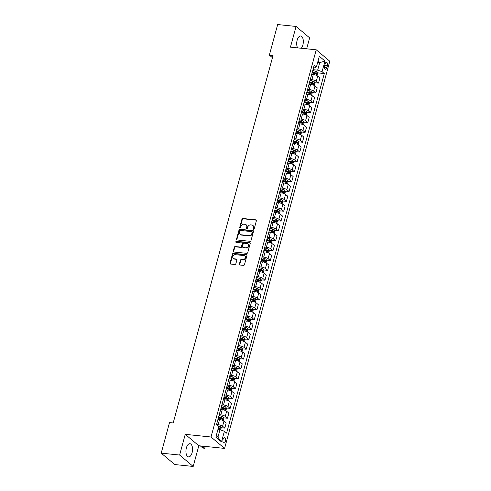 <?xml version="1.0" encoding="UTF-8"?>
<svg xmlns="http://www.w3.org/2000/svg" width="491" height="491" viewBox="0 0 491 491"><rect width="100%" height="100%" fill="white"/><g stroke="black" fill="none" stroke-linecap="round" stroke-linejoin="round"><path stroke-width="0.74" d="M253.522 229.389A0.583 0.485 -49.9 0 0 254.178 228.898L256.412 220.674A0.835 0.687 -49.9 0 0 255.897 219.827L242.885 218.483A0.835 0.687 -49.9 0 0 241.953 219.182L239.718 227.407A0.583 0.485 -49.9 0 0 240.731 227.511L241.02 226.449A2.67 2.203 -49.9 0 1 244.002 224.209L245.089 224.319A2.67 2.203 -49.9 0 1 246.132 224.755A2.67 2.203 -49.9 0 1 246.728 227.038L246.439 228.1A0.583 0.485 -49.9 0 0 247.452 228.205L247.74 227.143A2.67 2.203 -49.9 0 1 250.729 224.903L251.809 225.013A2.67 2.203 -49.9 0 1 252.859 225.449A2.67 2.203 -49.9 0 1 253.454 227.732L253.166 228.794A0.583 0.485 -49.9 0 0 253.522 229.389M192.104 452.702A6.629 3.259 95.9 0 0 189.925 443.698A6.629 3.259 95.9 0 0 186.384 447.89A6.629 3.259 95.9 0 0 188.569 456.894A6.629 3.259 95.9 0 0 192.104 452.702M301.259 48.259A6.629 3.259 95.9 0 0 302.873 45.006A6.629 3.259 95.9 0 0 300.695 36.003A6.629 3.259 95.9 0 0 297.153 40.194A6.629 3.259 95.9 0 0 297.638 47.891M225.387 441.329A2.719 1.338 95.9 0 0 224.491 437.634A2.719 1.338 95.9 0 0 223.043 439.353A2.719 1.338 95.9 0 0 223.933 443.048A2.719 1.338 95.9 0 0 225.387 441.329M239.356 264.152A0.835 0.687 -49.9 0 0 239.872 265.005L243.524 265.379A0.835 0.687 -49.9 0 0 244.457 264.68L246.936 255.547A0.835 0.687 -49.9 0 0 246.421 254.694L233.409 253.356A0.835 0.687 -49.9 0 0 232.476 254.056L229.997 263.188A0.835 0.687 -49.9 0 0 230.506 264.035L234.919 264.489A0.835 0.687 -49.9 0 0 235.852 263.79L236.914 259.886A0.835 0.687 -49.9 0 0 236.398 259.033L234.213 258.812A2.234 1.841 -49.9 0 1 233.342 258.444A2.234 1.841 -49.9 0 1 233.047 256.02A2.234 1.841 -49.9 0 1 235.336 254.669L243.904 255.553A2.234 1.841 -49.9 0 1 244.782 255.915A2.234 1.841 -49.9 0 1 245.07 258.34A2.234 1.841 -49.9 0 1 242.781 259.69L241.351 259.543A0.835 0.687 -49.9 0 0 240.418 260.242L239.356 264.152L239.725 264.465A0.835 0.687 -49.9 0 0 239.761 264.98M185.248 434.339L179.626 455.04L161.214 453.144L174.778 464.554L193.19 466.45L198.812 445.748L224.59 448.406L211.026 436.996L185.248 434.339L198.812 445.748M306.654 48.818L309.637 37.856L296.073 26.446L290.445 47.148L316.222 49.806L211.026 436.996M296.073 26.446L277.661 24.55L269.356 55.109L272.437 57.699M161.214 453.144L169.512 422.585L173.194 422.966L273.039 55.489L269.356 55.109M250.06 241.308A0.835 0.687 -49.9 0 0 250.993 240.608L253.479 231.47A0.835 0.687 -49.9 0 0 252.963 230.623L239.952 229.285A0.835 0.687 -49.9 0 0 239.019 229.984L236.539 239.117A0.835 0.687 -49.9 0 0 237.049 239.964L250.06 241.308M250.207 243.511L247.722 252.644A0.835 0.687 -49.9 0 1 246.789 253.344L233.777 252A0.835 0.687 -49.9 0 1 233.268 251.153L234.33 247.243A0.835 0.687 -49.9 0 1 235.263 246.543L240.541 247.09A0.835 0.687 -49.9 0 0 241.474 246.39L242.173 243.794A0.835 0.687 -49.9 0 0 241.664 242.947L236.171 242.382A0.583 0.485 -49.9 0 1 236.466 241.296L249.692 242.658A0.835 0.687 -49.9 0 1 250.207 243.511M325.085 63.94L324.612 65.677A2.633 1.295 95.9 0 0 325.478 69.256A2.633 1.295 95.9 0 0 326.883 67.586L327.356 65.855A2.633 1.295 95.9 0 0 326.49 62.277A2.633 1.295 95.9 0 0 325.085 63.94M224.59 448.406L329.786 61.215L316.222 49.806M313.497 67.715L314.952 67.862L316.431 66.936L314.215 65.07L216.519 424.66L218.734 426.526L215.844 437.174L221.49 441.918L217.93 437.229L219.968 429.735L217.918 429.527M316.431 66.936L319.328 56.287L324.974 61.037L322.078 71.686L317.665 70.145L312.97 69.661M317.315 72.828L324.299 73.552L322.078 71.686M324.299 73.552L226.596 433.142L224.381 431.276L221.49 441.918M179.626 455.04L193.19 466.45M317.652 62.443L319.702 62.658L317.99 61.215M317.665 70.145L319.702 62.658L324.974 61.037M220.901 427.692L224.792 428.091L222.57 426.225A3.4 0.939 -164.8 0 0 218.157 424.69L216.556 424.525M224.792 428.091L226.185 422.966L223.964 421.1A3.4 0.939 -164.8 0 0 219.551 419.56L217.986 419.4M223.583 417.835L227.468 418.234L225.252 416.368A3.4 0.939 -164.8 0 0 220.84 414.834L219.232 414.668M227.468 418.234L228.861 413.109L226.646 411.243A3.4 0.939 -164.8 0 0 222.233 409.703L220.662 409.543M226.259 407.978L230.144 408.377L227.928 406.511A3.4 0.939 -164.8 0 0 223.515 404.971L221.907 404.805M230.144 408.377L231.537 403.252L229.322 401.386A3.4 0.939 -164.8 0 0 224.909 399.846L223.344 399.686M228.935 398.121L232.826 398.52L230.604 396.654A3.4 0.939 -164.8 0 0 226.198 395.114L224.59 394.948M232.826 398.52L234.219 393.395L231.998 391.53A3.4 0.939 -164.8 0 0 227.585 389.989L226.02 389.829M231.617 388.258L235.502 388.663L233.286 386.798A3.4 0.939 -164.8 0 0 228.874 385.257L227.265 385.091M235.502 388.663L236.895 383.539L234.68 381.673A3.4 0.939 -164.8 0 0 230.267 380.132L228.696 379.973M234.293 378.401L238.184 378.807L235.962 376.941A3.4 0.939 -164.8 0 0 231.549 375.4L229.948 375.234M238.184 378.807L239.571 373.682L237.356 371.816A3.4 0.939 -164.8 0 0 232.943 370.275L231.378 370.116M236.969 368.545L240.86 368.95L238.644 367.084A3.4 0.939 -164.8 0 0 234.232 365.543L232.624 365.378M240.86 368.95L242.253 363.819L240.031 361.953A3.4 0.939 -164.8 0 0 235.619 360.419L234.054 360.259M239.651 358.688L243.536 359.093L241.32 357.227A3.4 0.939 -164.8 0 0 236.907 355.687L235.299 355.521M243.536 359.093L244.929 353.962L242.714 352.096A3.4 0.939 -164.8 0 0 238.301 350.562L236.736 350.402M242.327 348.831L246.218 349.236L243.996 347.37A3.4 0.939 -164.8 0 0 239.583 345.83L237.982 345.664M246.218 349.236L247.611 344.105L245.39 342.239A3.4 0.939 -164.8 0 0 240.977 340.705L239.412 340.545M245.003 338.974L248.894 339.373L246.678 337.507A3.4 0.939 -164.8 0 0 242.266 335.973L240.658 335.807M248.894 339.373L250.287 334.248L248.065 332.382A3.4 0.939 -164.8 0 0 243.659 330.848L242.088 330.688M247.685 329.117L251.57 329.516L249.354 327.65A3.4 0.939 -164.8 0 0 244.941 326.116L243.333 325.95M251.57 329.516L252.963 324.391L250.748 322.526A3.4 0.939 -164.8 0 0 246.335 320.991L244.77 320.826M250.361 319.26L254.252 319.659L252.03 317.794A3.4 0.939 -164.8 0 0 247.617 316.259L246.016 316.094M254.252 319.659L255.645 314.535L253.424 312.669A3.4 0.939 -164.8 0 0 249.011 311.134L247.446 310.969M253.037 309.404L256.928 309.803L254.712 307.937A3.4 0.939 -164.8 0 0 250.3 306.402L248.691 306.237M256.928 309.803L258.321 304.678L256.106 302.812A3.4 0.939 -164.8 0 0 251.693 301.278L250.122 301.112M255.719 299.547L259.604 299.946L257.388 298.08A3.4 0.939 -164.8 0 0 252.975 296.546L251.367 296.38M259.604 299.946L260.997 294.821L258.782 292.955A3.4 0.939 -164.8 0 0 254.369 291.421L252.804 291.255M258.395 289.69L262.286 290.089L260.064 288.223A3.4 0.939 -164.8 0 0 255.651 286.689L254.05 286.523M262.286 290.089L263.679 284.964L261.457 283.098A3.4 0.939 -164.8 0 0 257.045 281.564L255.48 281.398M261.077 279.833L264.962 280.232L262.746 278.366A3.4 0.939 -164.8 0 0 258.334 276.832L256.725 276.666M264.962 280.232L266.355 275.107L264.14 273.241A3.4 0.939 -164.8 0 0 259.727 271.701L258.156 271.541M263.753 269.976L267.638 270.375L265.422 268.509A3.4 0.939 -164.8 0 0 261.009 266.975L259.401 266.809M267.638 270.375L269.031 265.25L266.816 263.385A3.4 0.939 -164.8 0 0 262.403 261.844L260.838 261.685M266.429 260.12L270.32 260.518L268.098 258.653A3.4 0.939 -164.8 0 0 263.692 257.112L262.084 256.953M270.32 260.518L271.713 255.394L269.491 253.528A3.4 0.939 -164.8 0 0 265.079 251.987L263.514 251.828M269.111 250.263L272.996 250.662L270.78 248.796A3.4 0.939 -164.8 0 0 266.368 247.255L264.759 247.09M272.996 250.662L274.389 245.537L272.174 243.671A3.4 0.939 -164.8 0 0 267.761 242.131L266.196 241.971M271.787 240.406L275.678 240.805L273.456 238.939A3.4 0.939 -164.8 0 0 269.043 237.399L267.442 237.233M275.678 240.805L277.065 235.68L274.85 233.814A3.4 0.939 -164.8 0 0 270.437 232.274L268.872 232.114M274.463 230.543L278.354 230.948L276.138 229.082A3.4 0.939 -164.8 0 0 271.726 227.542L270.118 227.376M278.354 230.948L279.747 225.823L277.525 223.957A3.4 0.939 -164.8 0 0 273.119 222.417L271.548 222.257M277.145 220.686L281.03 221.091L278.814 219.225A3.4 0.939 -164.8 0 0 274.401 217.685L272.793 217.519M281.03 221.091L282.423 215.966L280.208 214.101A3.4 0.939 -164.8 0 0 275.795 212.56L274.23 212.4M279.821 210.829L283.712 211.234L281.49 209.369A3.4 0.939 -164.8 0 0 277.077 207.828L275.476 207.662M283.712 211.234L285.105 206.103L282.884 204.238A3.4 0.939 -164.8 0 0 278.471 202.703L276.906 202.544M282.497 200.972L286.388 201.378L284.172 199.512A3.4 0.939 -164.8 0 0 279.76 197.971L278.151 197.805M286.388 201.378L287.781 196.247L285.566 194.381A3.4 0.939 -164.8 0 0 281.153 192.846L279.582 192.687M285.179 191.116L289.064 191.515L286.848 189.649A3.4 0.939 -164.8 0 0 282.435 188.114L280.827 187.949M289.064 191.515L290.457 186.39L288.242 184.524A3.4 0.939 -164.8 0 0 283.829 182.99L282.264 182.83M287.855 181.259L291.746 181.658L289.524 179.792A3.4 0.939 -164.8 0 0 285.111 178.258L283.51 178.092M291.746 181.658L293.139 176.533L290.918 174.667A3.4 0.939 -164.8 0 0 286.505 173.133L284.94 172.973M290.531 171.402L294.422 171.801L292.206 169.935A3.4 0.939 -164.8 0 0 287.794 168.401L286.185 168.235M294.422 171.801L295.815 166.676L293.6 164.81A3.4 0.939 -164.8 0 0 289.187 163.276L287.616 163.11M293.213 161.545L297.098 161.944L294.882 160.078A3.4 0.939 -164.8 0 0 290.469 158.544L288.861 158.378M297.098 161.944L298.491 156.819L296.276 154.953A3.4 0.939 -164.8 0 0 291.863 153.419L290.298 153.253M295.889 151.688L299.78 152.087L297.558 150.221A3.4 0.939 -164.8 0 0 293.145 148.687L291.544 148.521M299.78 152.087L301.173 146.962L298.951 145.097A3.4 0.939 -164.8 0 0 294.539 143.562L292.974 143.397M298.571 141.831L302.456 142.23L300.24 140.365A3.4 0.939 -164.8 0 0 295.827 138.83L294.219 138.665M302.456 142.23L303.849 137.106L301.634 135.24A3.4 0.939 -164.8 0 0 297.221 133.705L295.65 133.54M301.247 131.975L305.132 132.374L302.916 130.508A3.4 0.939 -164.8 0 0 298.503 128.973L296.895 128.808M305.132 132.374L306.525 127.249L304.31 125.383A3.4 0.939 -164.8 0 0 299.897 123.842L298.332 123.683M303.923 122.118L307.814 122.517L305.592 120.651A3.4 0.939 -164.8 0 0 301.186 119.117L299.578 118.951M307.814 122.517L309.207 117.392L306.985 115.526A3.4 0.939 -164.8 0 0 302.573 113.986L301.008 113.826M306.605 112.261L310.49 112.66L308.274 110.794A3.4 0.939 -164.8 0 0 303.861 109.26L302.253 109.094M310.49 112.66L311.883 107.535L309.668 105.669A3.4 0.939 -164.8 0 0 305.255 104.129L303.69 103.969M309.281 102.404L313.172 102.803L310.95 100.937A3.4 0.939 -164.8 0 0 306.537 99.397L304.936 99.231M313.172 102.803L314.559 97.678L312.344 95.813A3.4 0.939 -164.8 0 0 307.931 94.272L306.366 94.112M311.957 92.547L315.848 92.946L313.632 91.081A3.4 0.939 -164.8 0 0 309.22 89.54L307.611 89.374M315.848 92.946L317.241 87.821L315.019 85.956A3.4 0.939 -164.8 0 0 310.613 84.415L309.042 84.256M314.639 82.684L318.524 83.089L316.308 81.224A3.4 0.939 -164.8 0 0 311.895 79.683L310.287 79.517M318.524 83.089L319.917 77.965L317.702 76.099A3.4 0.939 -164.8 0 0 313.289 74.558L311.724 74.399M216.218 435.787L217.93 437.229M310.926 77.185A3.4 0.939 -164.8 0 0 310.999 77.062L312.393 71.938A3.4 0.939 -164.8 0 0 312.393 71.79M308.244 87.042A3.4 0.939 -164.8 0 0 308.317 86.919L309.711 81.794A3.4 0.939 -164.8 0 0 309.711 81.647M305.568 96.899A3.4 0.939 -164.8 0 0 305.641 96.776L307.035 91.651A3.4 0.939 -164.8 0 0 307.035 91.504M302.886 106.762A3.4 0.939 -164.8 0 0 302.965 106.633L304.359 101.508A3.4 0.939 -164.8 0 0 304.352 101.361M300.21 116.619A3.4 0.939 -164.8 0 0 300.283 116.49L301.677 111.365A3.4 0.939 -164.8 0 0 301.677 111.218M297.534 126.475A3.4 0.939 -164.8 0 0 297.607 126.347L299.001 121.222A3.4 0.939 -164.8 0 0 299.001 121.074M294.852 136.332A3.4 0.939 -164.8 0 0 294.931 136.203L296.319 131.079A3.4 0.939 -164.8 0 0 296.319 130.931M292.176 146.189A3.4 0.939 -164.8 0 0 292.249 146.06L293.643 140.935A3.4 0.939 -164.8 0 0 293.643 140.788M289.5 156.046A3.4 0.939 -164.8 0 0 289.573 155.917L290.967 150.792A3.4 0.939 -164.8 0 0 290.967 150.645M286.818 165.903A3.4 0.939 -164.8 0 0 286.891 165.774L288.285 160.649A3.4 0.939 -164.8 0 0 288.285 160.502M284.142 175.76A3.4 0.939 -164.8 0 0 284.215 175.631L285.609 170.506A3.4 0.939 -164.8 0 0 285.609 170.359M281.466 185.616A3.4 0.939 -164.8 0 0 281.539 185.488L282.933 180.363A3.4 0.939 -164.8 0 0 282.933 180.215M278.784 195.473A3.4 0.939 -164.8 0 0 278.857 195.35L280.251 190.22A3.4 0.939 -164.8 0 0 280.251 190.072M276.108 205.33A3.4 0.939 -164.8 0 0 276.181 205.207L277.575 200.076A3.4 0.939 -164.8 0 0 277.575 199.935M273.432 215.187A3.4 0.939 -164.8 0 0 273.505 215.064L274.899 209.939A3.4 0.939 -164.8 0 0 274.899 209.792M270.75 225.044A3.4 0.939 -164.8 0 0 270.823 224.921L272.217 219.796A3.4 0.939 -164.8 0 0 272.217 219.649M268.074 234.901A3.4 0.939 -164.8 0 0 268.147 234.778L269.541 229.653A3.4 0.939 -164.8 0 0 269.541 229.506M265.392 244.757A3.4 0.939 -164.8 0 0 265.471 244.635L266.865 239.51A3.4 0.939 -164.8 0 0 266.858 239.363M262.716 254.62A3.4 0.939 -164.8 0 0 262.789 254.491L264.183 249.367A3.4 0.939 -164.8 0 0 264.183 249.219M260.04 264.477A3.4 0.939 -164.8 0 0 260.113 264.348L261.507 259.223A3.4 0.939 -164.8 0 0 261.507 259.076M257.358 274.334A3.4 0.939 -164.8 0 0 257.437 274.205L258.825 269.08A3.4 0.939 -164.8 0 0 258.825 268.933M254.682 284.191A3.4 0.939 -164.8 0 0 254.755 284.062L256.149 278.937A3.4 0.939 -164.8 0 0 256.149 278.79M252.006 294.048A3.4 0.939 -164.8 0 0 252.079 293.919L253.473 288.794A3.4 0.939 -164.8 0 0 253.473 288.647M249.324 303.904A3.4 0.939 -164.8 0 0 249.397 303.776L250.791 298.651A3.4 0.939 -164.8 0 0 250.791 298.503M246.648 313.761A3.4 0.939 -164.8 0 0 246.721 313.632L248.115 308.508A3.4 0.939 -164.8 0 0 248.115 308.36M243.972 323.618A3.4 0.939 -164.8 0 0 244.045 323.489L245.439 318.364A3.4 0.939 -164.8 0 0 245.439 318.217M241.29 333.475A3.4 0.939 -164.8 0 0 241.363 333.346L242.757 328.221A3.4 0.939 -164.8 0 0 242.757 328.074M238.614 343.332A3.4 0.939 -164.8 0 0 238.687 343.203L240.081 338.078A3.4 0.939 -164.8 0 0 240.081 337.931M235.938 353.189A3.4 0.939 -164.8 0 0 236.011 353.066L237.405 347.935A3.4 0.939 -164.8 0 0 237.405 347.788M233.256 363.045A3.4 0.939 -164.8 0 0 233.329 362.923L234.723 357.792A3.4 0.939 -164.8 0 0 234.723 357.651M230.58 372.902A3.4 0.939 -164.8 0 0 230.653 372.779L232.047 367.655A3.4 0.939 -164.8 0 0 232.047 367.507M227.898 382.759A3.4 0.939 -164.8 0 0 227.977 382.636L229.371 377.511A3.4 0.939 -164.8 0 0 229.365 377.364M225.222 392.616A3.4 0.939 -164.8 0 0 225.295 392.493L226.689 387.368A3.4 0.939 -164.8 0 0 226.689 387.221M222.546 402.473A3.4 0.939 -164.8 0 0 222.619 402.35L224.013 397.225A3.4 0.939 -164.8 0 0 224.013 397.078M219.864 412.336A3.4 0.939 -164.8 0 0 219.943 412.207L221.331 407.082A3.4 0.939 -164.8 0 0 221.331 406.935M217.188 422.192A3.4 0.939 -164.8 0 0 217.261 422.064L218.655 416.939A3.4 0.939 -164.8 0 0 218.655 416.791M219.968 429.735L224.381 431.276M253.528 229.389A0.583 0.485 -49.9 0 1 253.528 229.101L253.816 228.039A2.67 2.203 -49.9 0 0 253.227 225.756L252.859 225.449M246.132 224.755L246.5 225.062A2.67 2.203 -49.9 0 1 247.096 227.345L246.807 228.407A0.583 0.485 -49.9 0 0 246.801 228.696M256.376 220.158A0.835 0.687 -49.9 0 0 256.265 220.134L243.254 218.796A0.835 0.687 -49.9 0 0 242.321 219.495L240.087 227.72A0.583 0.485 -49.9 0 0 240.081 228.002M253.442 230.954A0.835 0.687 -49.9 0 0 253.331 230.93L240.32 229.592A0.835 0.687 -49.9 0 0 239.387 230.291L236.901 239.424A0.835 0.687 -49.9 0 0 236.938 239.946M252.233 232.218A0.583 0.485 -49.9 0 0 251.877 231.623L240.449 230.451A0.583 0.485 -49.9 0 0 239.798 230.936L239.491 232.059A2.67 2.203 -49.9 0 0 240.087 234.342A2.67 2.203 -49.9 0 0 241.136 234.778L248.943 235.582A2.67 2.203 -49.9 0 0 251.926 233.342L252.233 232.218L252.601 232.525A0.583 0.485 -49.9 0 0 252.472 232.028L252.104 231.721M240.087 234.342L240.455 234.649A2.67 2.203 -49.9 0 0 241.498 235.085L241.136 234.778M252.601 232.525L252.294 233.648A2.67 2.203 -49.9 0 1 249.305 235.889L241.498 235.085M241.989 243.082L242.358 243.389A0.835 0.687 -49.9 0 1 242.542 244.101L241.836 246.697A0.835 0.687 -49.9 0 1 240.903 247.396L235.631 246.85A0.835 0.687 -49.9 0 0 234.692 247.55L233.63 251.46A0.835 0.687 -49.9 0 0 233.667 251.981M250.171 242.99A0.835 0.687 -49.9 0 0 250.06 242.971L236.828 241.603A0.583 0.485 -49.9 0 0 236.171 242.382M246.016 247.654A2.234 1.841 -49.9 0 0 248.305 246.298A2.234 1.841 -49.9 0 0 248.016 243.874A2.234 1.841 -49.9 0 0 247.139 243.511L244.119 243.198A0.835 0.687 -49.9 0 0 243.186 243.898L242.486 246.494A0.835 0.687 -49.9 0 0 242.996 247.341L246.384 247.961A2.234 1.841 -49.9 0 0 248.673 246.605A2.234 1.841 -49.9 0 0 248.378 244.18L248.016 243.874M242.671 247.206L243.039 247.513A0.835 0.687 -49.9 0 0 243.364 247.648L242.996 247.341M246.384 247.961L243.364 247.648M244.782 255.915L245.144 256.222A2.234 1.841 -49.9 0 1 245.439 258.647A2.234 1.841 -49.9 0 1 243.149 260.003L241.719 259.856A0.835 0.687 -49.9 0 0 240.786 260.555L239.725 264.465M233.342 258.444L233.704 258.757A2.234 1.841 -49.9 0 0 234.581 259.119L234.213 258.812M236.877 259.365A0.835 0.687 -49.9 0 0 236.766 259.346L234.581 259.119M246.899 255.025A0.835 0.687 -49.9 0 0 246.789 255.007L233.777 253.663A0.835 0.687 -49.9 0 0 232.844 254.363L230.365 263.495A0.835 0.687 -49.9 0 0 230.396 264.017M316.916 75.602L317.517 73.38L316.996 71.974A2.252 0.62 -164.8 0 0 315.32 71.213L312.749 70.477M312.116 72.932L314.657 73.656A2.252 0.62 15.2 0 1 315.971 74.178L316.222 73.227A2.252 0.62 -164.8 0 0 314.915 72.711L312.374 71.987M312.294 72.281L314.792 72.993A1.148 0.319 15.2 0 1 315.167 73.122L315.455 73.73M314.234 85.459L314.841 83.237L314.32 81.831A2.252 0.62 -164.8 0 0 312.644 81.07L310.067 80.334M309.44 82.789L311.981 83.513A2.252 0.62 15.2 0 1 313.289 84.035L313.546 83.083A2.252 0.62 -164.8 0 0 312.239 82.568L309.698 81.844M309.618 82.138L312.11 82.85A1.148 0.319 15.2 0 1 312.485 82.979L312.773 83.587M311.558 95.315L312.159 93.094L311.644 91.688A2.252 0.62 -164.8 0 0 309.968 90.927L307.391 90.191M306.765 92.646L309.305 93.37A2.252 0.62 15.2 0 1 310.613 93.891L310.871 92.946A2.252 0.62 -164.8 0 0 309.557 92.425L307.022 91.7M306.943 91.995L309.434 92.707A1.148 0.319 15.2 0 1 309.809 92.836L310.097 93.443M308.876 105.172L309.483 102.95L308.962 101.545A2.252 0.62 -164.8 0 0 307.286 100.784L304.708 100.054M304.082 102.509L306.623 103.227A2.252 0.62 15.2 0 1 307.931 103.748L308.188 102.803A2.252 0.62 -164.8 0 0 306.881 102.281L304.34 101.557M304.26 101.852L306.752 102.564A1.148 0.319 15.2 0 1 307.133 102.693L307.421 103.3M306.2 115.029L306.807 112.807L306.286 111.402A2.252 0.62 -164.8 0 0 304.61 110.641L302.033 109.91M301.406 112.365L303.947 113.083A2.252 0.62 15.2 0 1 305.255 113.605L305.512 112.66A2.252 0.62 -164.8 0 0 304.205 112.138L301.664 111.414M301.584 111.709L304.076 112.421A1.148 0.319 15.2 0 1 304.451 112.549L304.739 113.157M303.524 124.886L304.125 122.664L303.61 121.259A2.252 0.62 -164.8 0 0 301.934 120.498L299.357 119.767M298.731 122.222L301.265 122.946A2.252 0.62 15.2 0 1 302.579 123.462L302.837 122.517A2.252 0.62 -164.8 0 0 301.523 121.995L298.982 121.271M298.902 121.565L301.4 122.277A1.148 0.319 15.2 0 1 301.775 122.406L302.063 123.014M300.842 134.743L301.449 132.521L300.928 131.115A2.252 0.62 -164.8 0 0 299.252 130.354L296.674 129.624M296.048 132.079L298.589 132.803A2.252 0.62 15.2 0 1 299.897 133.319L300.154 132.374A2.252 0.62 -164.8 0 0 298.847 131.852L296.306 131.134M296.226 131.428L298.718 132.134A1.148 0.319 15.2 0 1 299.099 132.263L299.387 132.871M298.166 144.6L298.767 142.378L298.252 140.972A2.252 0.62 -164.8 0 0 296.576 140.211L293.999 139.481M293.373 141.936L295.913 142.66A2.252 0.62 15.2 0 1 297.221 143.176L297.478 142.23A2.252 0.62 -164.8 0 0 296.171 141.709L293.63 140.991M293.55 141.285L296.042 141.991A1.148 0.319 15.2 0 1 296.417 142.12L296.705 142.734M295.49 154.456L296.091 152.235L295.57 150.829A2.252 0.62 -164.8 0 0 293.9 150.068L291.323 149.338M290.697 151.793L293.231 152.517A2.252 0.62 15.2 0 1 294.545 153.032L294.803 152.087A2.252 0.62 -164.8 0 0 293.489 151.572L290.948 150.847M290.868 151.142L293.366 151.848A1.148 0.319 15.2 0 1 293.741 151.977L294.029 152.591M292.808 164.313L293.415 162.091L292.894 160.686A2.252 0.62 -164.8 0 0 291.218 159.925L288.64 159.194M288.014 161.649L290.555 162.374A2.252 0.62 15.2 0 1 291.863 162.889L292.12 161.944A2.252 0.62 -164.8 0 0 290.813 161.429L288.272 160.704M288.192 160.999L290.684 161.705A1.148 0.319 15.2 0 1 291.065 161.834L291.353 162.447M290.132 174.17L290.733 171.948L290.218 170.543A2.252 0.62 -164.8 0 0 288.542 169.788L285.965 169.051M285.339 171.506L287.879 172.231A2.252 0.62 15.2 0 1 289.187 172.746L289.445 171.801A2.252 0.62 -164.8 0 0 288.137 171.285L285.596 170.561M285.517 170.856L288.008 171.562A1.148 0.319 15.2 0 1 288.383 171.69L288.671 172.304M287.456 184.027L288.057 181.805L287.536 180.4A2.252 0.62 -164.8 0 0 285.866 179.645L283.289 178.908M282.656 181.363L285.197 182.087A2.252 0.62 15.2 0 1 286.511 182.603L286.769 181.658A2.252 0.62 -164.8 0 0 285.455 181.142L282.914 180.418M282.834 180.713L285.332 181.425A1.148 0.319 15.2 0 1 285.707 181.547L285.995 182.161M284.774 193.89L285.381 191.662L284.86 190.256A2.252 0.62 -164.8 0 0 283.184 189.501L280.606 188.765M279.98 191.22L282.521 191.944A2.252 0.62 15.2 0 1 283.829 192.46L284.086 191.515A2.252 0.62 -164.8 0 0 282.779 190.999L280.238 190.275M280.158 190.569L282.65 191.281A1.148 0.319 15.2 0 1 283.025 191.404L283.319 192.018M282.098 203.747L282.699 201.519L282.184 200.113A2.252 0.62 -164.8 0 0 280.508 199.358L277.931 198.622M277.305 201.077L279.845 201.801A2.252 0.62 15.2 0 1 281.153 202.317L281.411 201.371A2.252 0.62 -164.8 0 0 280.097 200.856L277.562 200.132M277.483 200.426L279.974 201.138A1.148 0.319 15.2 0 1 280.349 201.261L280.637 201.875M279.422 213.603L280.023 211.375L279.502 209.97A2.252 0.62 -164.8 0 0 277.826 209.215L275.248 208.479M274.622 210.934L277.163 211.658A2.252 0.62 15.2 0 1 278.477 212.18L278.728 211.228A2.252 0.62 -164.8 0 0 277.421 210.713L274.88 209.988M274.8 210.283L277.292 210.995A1.148 0.319 15.2 0 1 277.673 211.124L277.961 211.731M276.74 223.46L277.347 221.232L276.826 219.827A2.252 0.62 -164.8 0 0 275.15 219.072L272.573 218.335M271.946 220.79L274.487 221.515A2.252 0.62 15.2 0 1 275.795 222.036L276.052 221.085A2.252 0.62 -164.8 0 0 274.745 220.569L272.204 219.845M272.124 220.14L274.616 220.852A1.148 0.319 15.2 0 1 274.991 220.981L275.279 221.588M274.064 233.317L274.665 231.095L274.15 229.69A2.252 0.62 -164.8 0 0 272.474 228.929L269.897 228.192M269.271 230.647L271.811 231.371A2.252 0.62 15.2 0 1 273.119 231.893L273.377 230.942A2.252 0.62 -164.8 0 0 272.063 230.426L269.528 229.702M269.449 229.997L271.94 230.709A1.148 0.319 15.2 0 1 272.315 230.838L272.603 231.445M271.382 243.174L271.989 240.952L271.468 239.547A2.252 0.62 -164.8 0 0 269.792 238.786L267.214 238.049M266.588 240.504L269.129 241.228A2.252 0.62 15.2 0 1 270.437 241.75L270.694 240.805A2.252 0.62 -164.8 0 0 269.387 240.283L266.846 239.559M266.766 239.854L269.258 240.565A1.148 0.319 15.2 0 1 269.639 240.694L269.927 241.302M268.706 253.031L269.314 250.809L268.792 249.403A2.252 0.62 -164.8 0 0 267.116 248.642L264.539 247.906M263.913 250.367L266.453 251.085A2.252 0.62 15.2 0 1 267.761 251.607L268.018 250.662A2.252 0.62 -164.8 0 0 266.711 250.14L264.17 249.416M264.09 249.71L266.582 250.422A1.148 0.319 15.2 0 1 266.957 250.551L267.245 251.159M266.03 262.888L266.631 260.666L266.116 259.26A2.252 0.62 -164.8 0 0 264.44 258.499L261.863 257.769M261.237 260.224L263.771 260.942A2.252 0.62 15.2 0 1 265.085 261.464L265.343 260.518A2.252 0.62 -164.8 0 0 264.029 259.997L261.488 259.273M261.408 259.567L263.906 260.279A1.148 0.319 15.2 0 1 264.281 260.408L264.569 261.016M263.348 272.744L263.955 270.523L263.434 269.117A2.252 0.62 -164.8 0 0 261.758 268.356L259.18 267.626M258.554 270.081L261.095 270.799A2.252 0.62 15.2 0 1 262.403 271.32L262.66 270.375A2.252 0.62 -164.8 0 0 261.353 269.854L258.812 269.129M258.732 269.424L261.224 270.136A1.148 0.319 15.2 0 1 261.605 270.265L261.893 270.872M260.672 282.601L261.273 280.379L260.758 278.974A2.252 0.62 -164.8 0 0 259.082 278.213L256.505 277.483M255.879 279.938L258.419 280.662A2.252 0.62 15.2 0 1 259.727 281.177L259.985 280.232A2.252 0.62 -164.8 0 0 258.677 279.71L256.136 278.992M256.057 279.281L258.548 279.993A1.148 0.319 15.2 0 1 258.923 280.122L259.211 280.729M257.996 292.458L258.597 290.236L258.076 288.831A2.252 0.62 -164.8 0 0 256.406 288.07L253.829 287.339M253.203 289.794L255.737 290.519A2.252 0.62 15.2 0 1 257.051 291.034L257.309 290.089A2.252 0.62 -164.8 0 0 255.995 289.567L253.454 288.849M253.374 289.144L255.872 289.85A1.148 0.319 15.2 0 1 256.247 289.978L256.535 290.586M255.314 302.315L255.921 300.093L255.4 298.688A2.252 0.62 -164.8 0 0 253.724 297.927L251.147 297.196M250.52 299.651L253.061 300.375A2.252 0.62 15.2 0 1 254.369 300.891L254.626 299.946A2.252 0.62 -164.8 0 0 253.319 299.43L250.778 298.706M250.698 299.001L253.19 299.706A1.148 0.319 15.2 0 1 253.571 299.835L253.859 300.449M252.638 312.172L253.239 309.95L252.724 308.544A2.252 0.62 -164.8 0 0 251.048 307.783L248.471 307.053M247.845 309.508L250.385 310.232A2.252 0.62 15.2 0 1 251.693 310.748L251.951 309.803A2.252 0.62 -164.8 0 0 250.643 309.287L248.102 308.563M248.023 308.857L250.514 309.563A1.148 0.319 15.2 0 1 250.889 309.692L251.177 310.306M249.962 322.028L250.563 319.807L250.042 318.401A2.252 0.62 -164.8 0 0 248.372 317.646L245.795 316.91M245.162 319.365L247.703 320.089A2.252 0.62 15.2 0 1 249.017 320.605L249.268 319.659A2.252 0.62 -164.8 0 0 247.961 319.144L245.42 318.42M245.34 318.714L247.838 319.42A1.148 0.319 15.2 0 1 248.213 319.549L248.501 320.163M247.28 331.885L247.887 329.664L247.366 328.258A2.252 0.62 -164.8 0 0 245.69 327.503L243.113 326.767M242.486 329.222L245.027 329.946A2.252 0.62 15.2 0 1 246.335 330.461L246.592 329.516A2.252 0.62 -164.8 0 0 245.285 329.001L242.744 328.276M242.664 328.571L245.156 329.277A1.148 0.319 15.2 0 1 245.531 329.406L245.825 330.02M244.604 341.748L245.205 339.52L244.69 338.115A2.252 0.62 -164.8 0 0 243.014 337.36L240.437 336.623M239.811 339.078L242.351 339.803A2.252 0.62 15.2 0 1 243.659 340.318L243.917 339.373A2.252 0.62 -164.8 0 0 242.603 338.858L240.068 338.133M239.989 338.428L242.48 339.14A1.148 0.319 15.2 0 1 242.855 339.263L243.143 339.876M241.928 351.605L242.529 349.377L242.008 347.972A2.252 0.62 -164.8 0 0 240.332 347.217L237.754 346.48M237.128 348.935L239.669 349.66A2.252 0.62 15.2 0 1 240.983 350.175L241.234 349.23A2.252 0.62 -164.8 0 0 239.927 348.714L237.386 347.99M237.306 348.285L239.798 348.997A1.148 0.319 15.2 0 1 240.179 349.119L240.467 349.733M239.246 361.462L239.854 359.234L239.332 357.829A2.252 0.62 -164.8 0 0 237.656 357.074L235.079 356.337M234.453 358.792L236.993 359.516A2.252 0.62 15.2 0 1 238.301 360.032L238.558 359.087A2.252 0.62 -164.8 0 0 237.251 358.571L234.71 357.847M234.63 358.142L237.122 358.853A1.148 0.319 15.2 0 1 237.497 358.976L237.785 359.59M236.57 371.319L237.171 369.091L236.656 367.685A2.252 0.62 -164.8 0 0 234.98 366.93L232.403 366.194M231.777 368.649L234.317 369.373A2.252 0.62 15.2 0 1 235.625 369.895L235.883 368.944A2.252 0.62 -164.8 0 0 234.569 368.428L232.034 367.704M231.955 367.998L234.446 368.71A1.148 0.319 15.2 0 1 234.821 368.839L235.109 369.447M233.888 381.176L234.495 378.948L233.974 377.548A2.252 0.62 -164.8 0 0 232.298 376.787L229.72 376.051M229.094 378.506L231.635 379.23A2.252 0.62 15.2 0 1 232.943 379.752L233.2 378.8A2.252 0.62 -164.8 0 0 231.893 378.285L229.352 377.561M229.272 377.855L231.764 378.567A1.148 0.319 15.2 0 1 232.145 378.696L232.433 379.304M231.212 391.032L231.813 388.811L231.298 387.405A2.252 0.62 -164.8 0 0 229.622 386.644L227.045 385.908M226.419 388.363L228.959 389.087A2.252 0.62 15.2 0 1 230.267 389.608L230.525 388.657A2.252 0.62 -164.8 0 0 229.217 388.142L226.676 387.417M226.596 387.712L229.088 388.424A1.148 0.319 15.2 0 1 229.463 388.553L229.751 389.16M228.536 400.889L229.137 398.667L228.622 397.262A2.252 0.62 -164.8 0 0 226.946 396.501L224.369 395.764M223.743 398.219L226.277 398.944A2.252 0.62 15.2 0 1 227.591 399.465L227.849 398.52A2.252 0.62 -164.8 0 0 226.535 397.998L223.994 397.274M223.914 397.569L226.412 398.281A1.148 0.319 15.2 0 1 226.787 398.41L227.075 399.017M225.854 410.746L226.461 408.524L225.94 407.119A2.252 0.62 -164.8 0 0 224.264 406.358L221.686 405.621M221.06 408.082L223.601 408.8A2.252 0.62 15.2 0 1 224.909 409.322L225.166 408.377A2.252 0.62 -164.8 0 0 223.859 407.855L221.318 407.131M221.238 407.426L223.73 408.138A1.148 0.319 15.2 0 1 224.111 408.267L224.399 408.874M223.178 420.603L223.779 418.381L223.264 416.976A2.252 0.62 -164.8 0 0 221.588 416.215L219.011 415.484M218.385 417.939L220.925 418.657A2.252 0.62 15.2 0 1 222.233 419.179L222.491 418.234A2.252 0.62 -164.8 0 0 221.183 417.712L218.642 416.988M218.563 417.282L221.054 417.994A1.148 0.319 15.2 0 1 221.429 418.123L221.717 418.731M220.631 429.969L221.103 428.238L220.582 426.832A2.252 0.62 -164.8 0 0 218.912 426.071L217.832 425.765M218.194 428.502L218.243 428.52A2.252 0.62 15.2 0 1 219.557 429.036L219.815 428.091A2.252 0.62 -164.8 0 0 218.501 427.569L218.452 427.557M218.372 427.851L218.378 427.851A1.148 0.319 15.2 0 1 218.753 427.98L219.041 428.588M202.169 446.098L204.747 448.265L205.25 446.411L204.747 448.265L202.906 448.074L200.328 445.908M218.157 424.69L219.551 419.56M220.84 414.834L222.233 409.703M223.515 404.971L224.909 399.846M226.198 395.114L227.585 389.989M228.874 385.257L230.267 380.132M231.549 375.4L232.943 370.275M234.232 365.543L235.619 360.419M236.907 355.687L238.301 350.562M239.583 345.83L240.977 340.705M242.266 335.973L243.659 330.848M244.941 326.116L246.335 320.991M247.617 316.259L249.011 311.134M250.3 306.402L251.693 301.278M252.975 296.546L254.369 291.421M255.651 286.689L257.045 281.564M258.334 276.832L259.727 271.701M261.009 266.975L262.403 261.844M263.692 257.112L265.079 251.987M266.368 247.255L267.761 242.131M269.043 237.399L270.437 232.274M271.726 227.542L273.119 222.417M274.401 217.685L275.795 212.56M277.077 207.828L278.471 202.703M279.76 197.971L281.153 192.846M282.435 188.114L283.829 182.99M285.111 178.258L286.505 173.133M287.794 168.401L289.187 163.276M290.469 158.544L291.863 153.419M293.145 148.687L294.539 143.562M295.827 138.83L297.221 133.705M298.503 128.973L299.897 123.842M301.186 119.117L302.573 113.986M303.861 109.26L305.255 104.129M306.537 99.397L307.931 94.272M309.22 89.54L310.613 84.415M311.895 79.683L313.289 74.558M316.308 81.224L317.702 76.099M313.632 91.081L315.019 85.956M310.95 100.937L312.344 95.813M308.274 110.794L309.668 105.669M305.592 120.651L306.985 115.526M302.916 130.508L304.31 125.383M300.24 140.365L301.634 135.24M297.558 150.221L298.951 145.097M294.882 160.078L296.276 154.953M292.206 169.935L293.6 164.81M289.524 179.792L290.918 174.667M286.848 189.649L288.242 184.524M284.172 199.512L285.566 194.381M281.49 209.369L282.884 204.238M278.814 219.225L280.208 214.101M276.138 229.082L277.525 223.957M273.456 238.939L274.85 233.814M270.78 248.796L272.174 243.671M268.098 258.653L269.491 253.528M265.422 268.509L266.816 263.385M262.746 278.366L264.14 273.241M260.064 288.223L261.457 283.098M257.388 298.08L258.782 292.955M254.712 307.937L256.106 302.812M252.03 317.794L253.424 312.669M249.354 327.65L250.748 322.526M246.678 337.507L248.065 332.382M243.996 347.37L245.39 342.239M241.32 357.227L242.714 352.096M238.644 367.084L240.031 361.953M235.962 376.941L237.356 371.816M233.286 386.798L234.68 381.673M230.604 396.654L231.998 391.53M227.928 406.511L229.322 401.386M225.252 416.368L226.646 411.243M222.57 426.225L223.964 421.1M324.637 65.573L327.356 65.855M324.441 67.335L326.883 67.586M253.816 228.039L253.454 227.732M246.807 228.407L246.439 228.1M247.096 227.345L246.728 227.038M240.087 227.72L239.718 227.407M242.321 219.495L241.953 219.182M243.254 218.796L242.885 218.483M256.265 220.134L255.897 219.827M253.528 229.101L253.166 228.794M236.901 239.424L236.539 239.117M239.387 230.291L239.019 229.984M240.32 229.592L239.952 229.285M253.331 230.93L252.963 230.623M249.305 235.889L248.943 235.582M252.294 233.648L251.926 233.342M233.63 251.46L233.268 251.153M234.692 247.55L234.33 247.243M235.631 246.85L235.263 246.543M240.903 247.396L240.541 247.09M241.836 246.697L241.474 246.39M242.542 244.101L242.173 243.794M236.828 241.603L236.466 241.296M250.06 242.971L249.692 242.658M240.786 260.555L240.418 260.242M241.719 259.856L241.351 259.543M243.149 260.003L242.781 259.69M236.766 259.346L236.398 259.033M230.365 263.495L229.997 263.188M232.844 254.363L232.476 254.056M233.777 253.663L233.409 253.356M246.789 255.007L246.421 254.694M316.13 75.258L317.014 72.005M314.915 72.711L315.32 71.213M314.369 74.736L314.657 73.656M315.167 73.122L316.222 73.227M313.448 85.115L314.332 81.862M312.239 82.568L312.644 81.07M311.687 84.593L311.981 83.513M312.485 82.979L313.546 83.083M310.772 94.972L311.656 91.719M309.557 92.425L309.968 90.927M309.011 94.45L309.305 93.37M309.809 92.836L310.871 92.946M308.096 104.829L308.974 101.576M306.881 102.281L307.286 100.784M306.335 104.307L306.623 103.227M307.133 102.693L308.188 102.803M305.414 114.685L306.298 111.439M304.205 112.138L304.61 110.641M303.653 114.164L303.947 113.083M304.451 112.549L305.512 112.66M302.738 124.542L303.622 121.295M301.523 121.995L301.934 120.498M300.977 124.02L301.265 122.946M301.775 122.406L302.837 122.517M300.062 134.399L300.94 131.152M298.847 131.852L299.252 130.354M298.295 133.877L298.589 132.803M299.099 132.263L300.154 132.374M297.38 144.256L298.264 141.009M296.171 141.709L296.576 140.211M295.619 143.734L295.913 142.66M296.417 142.12L297.478 142.23M294.704 154.113L295.588 150.866M293.489 151.572L293.9 150.068M292.943 153.591L293.231 152.517M293.741 151.977L294.803 152.087M292.022 163.969L292.906 160.723M290.813 161.429L291.218 159.925M290.261 163.448L290.555 162.374M291.065 161.834L292.12 161.944M289.346 173.826L290.23 170.58M288.137 171.285L288.542 169.788M287.585 173.305L287.879 172.231M288.383 171.69L289.445 171.801M286.67 183.683L287.554 180.436M285.455 181.142L285.866 179.645M284.909 183.161L285.197 182.087M285.707 181.547L286.769 181.658M283.988 193.54L284.872 190.293M282.779 190.999L283.184 189.501M282.227 193.018L282.521 191.944M283.025 191.404L284.086 191.515M281.312 203.397L282.196 200.15M280.097 200.856L280.508 199.358M279.551 202.875L279.845 201.801M280.349 201.261L281.411 201.371M278.636 213.254L279.52 210.007M277.421 210.713L277.826 209.215M276.875 212.732L277.163 211.658M277.673 211.124L278.728 211.228M275.954 223.117L276.838 219.864M274.745 220.569L275.15 219.072M274.193 222.595L274.487 221.515M274.991 220.981L276.052 221.085M273.278 232.973L274.162 229.72M272.063 230.426L272.474 228.929M271.517 232.452L271.811 231.371M272.315 230.838L273.377 230.942M270.602 242.83L271.48 239.577M269.387 240.283L269.792 238.786M268.841 242.309L269.129 241.228M269.639 240.694L270.694 240.805M267.92 252.687L268.804 249.434M266.711 250.14L267.116 248.642M266.159 252.165L266.453 251.085M266.957 250.551L268.018 250.662M265.244 262.544L266.128 259.291M264.029 259.997L264.44 258.499M263.483 262.022L263.771 260.942M264.281 260.408L265.343 260.518M262.568 272.401L263.446 269.154M261.353 269.854L261.758 268.356M260.801 271.879L261.095 270.799M261.605 270.265L262.66 270.375M259.886 282.257L260.77 279.011M258.677 279.71L259.082 278.213M258.125 281.736L258.419 280.662M258.923 280.122L259.985 280.232M257.21 292.114L258.094 288.868M255.995 289.567L256.406 288.07M255.449 291.593L255.737 290.519M256.247 289.978L257.309 290.089M254.528 301.971L255.412 298.724M253.319 299.43L253.724 297.927M252.767 301.449L253.061 300.375M253.571 299.835L254.626 299.946M251.852 311.828L252.736 308.581M250.643 309.287L251.048 307.783M250.091 311.306L250.385 310.232M250.889 309.692L251.951 309.803M249.176 321.685L250.06 318.438M247.961 319.144L248.372 317.646M247.415 321.163L247.703 320.089M248.213 319.549L249.268 319.659M246.494 331.542L247.378 328.295M245.285 329.001L245.69 327.503M244.733 331.02L245.027 329.946M245.531 329.406L246.592 329.516M243.818 341.398L244.702 338.152M242.603 338.858L243.014 337.36M242.057 340.877L242.351 339.803M242.855 339.263L243.917 339.373M241.142 351.255L242.02 348.009M239.927 348.714L240.332 347.217M239.381 350.734L239.669 349.66M240.179 349.119L241.234 349.23M238.46 361.112L239.344 357.865M237.251 358.571L237.656 357.074M236.699 360.59L236.993 359.516M237.497 358.976L238.558 359.087M235.784 370.975L236.668 367.722M234.569 368.428L234.98 366.93M234.023 370.453L234.317 369.373M234.821 368.839L235.883 368.944M233.108 380.832L233.986 377.579M231.893 378.285L232.298 376.787M231.347 380.31L231.635 379.23M232.145 378.696L233.2 378.8M230.426 390.689L231.31 387.436M229.217 388.142L229.622 386.644M228.665 390.167L228.959 389.087M229.463 388.553L230.525 388.657M227.75 400.546L228.634 397.293M226.535 397.998L226.946 396.501M225.989 400.024L226.277 398.944M226.787 398.41L227.849 398.52M225.074 410.402L225.952 407.149M223.859 407.855L224.264 406.358M223.307 409.881L223.601 408.8M224.111 408.267L225.166 408.377M222.392 420.259L223.276 417.006M221.183 417.712L221.588 416.215M220.631 419.737L220.925 418.657M221.429 418.123L222.491 418.234M219.821 429.723L220.6 426.869M218.501 427.569L218.912 426.071M217.967 429.533L218.243 428.52M218.753 427.98L219.815 428.091"/></g></svg>
